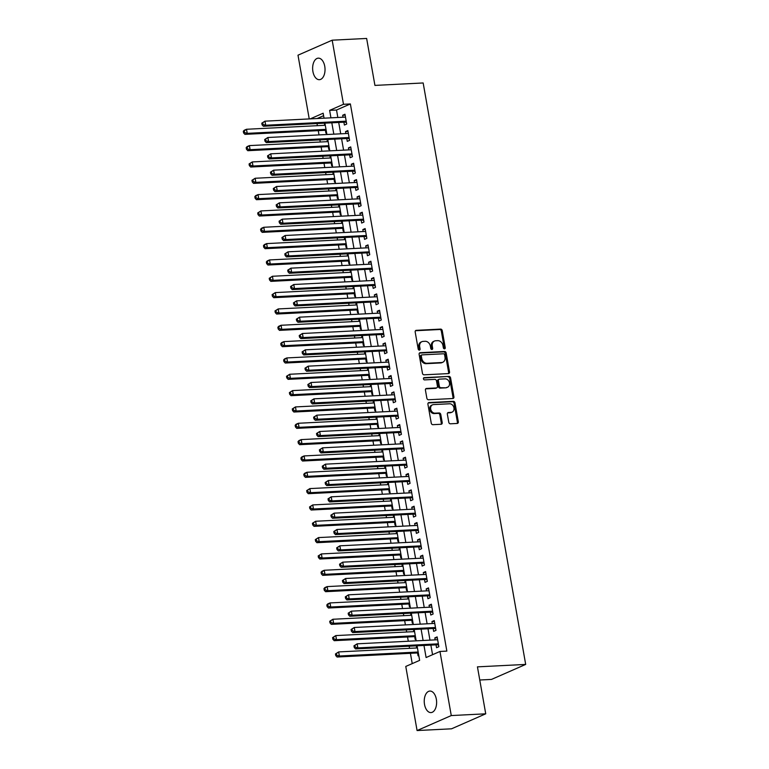 <?xml version="1.0" encoding="UTF-8"?>
<svg xmlns="http://www.w3.org/2000/svg" width="769" height="769" viewBox="0 0 769 769"><rect width="100%" height="100%" fill="white"/><g stroke="black" fill="none" stroke-linecap="round" stroke-linejoin="round"><path stroke-width="1.15" d="M444.501 348.847A1.153 0.923 66.3 0 0 445.251 347.675L442.242 330.641A1.653 1.327 66.3 0 0 440.608 329.103L416.25 330.334A1.653 1.327 66.3 0 0 415.183 332.006L418.192 349.039A1.153 0.923 66.3 0 0 420.085 348.943L419.691 346.742A5.287 4.239 66.3 0 1 421.902 341.676A5.287 4.239 66.3 0 1 423.113 341.388L425.151 341.292A5.287 4.239 66.3 0 1 430.38 346.204L430.765 348.405A1.153 0.923 66.3 0 0 432.668 348.309L432.274 346.108A5.287 4.239 66.3 0 1 434.485 341.042A5.287 4.239 66.3 0 1 435.696 340.754L437.734 340.657A5.287 4.239 66.3 0 1 442.963 345.569L443.348 347.771A1.153 0.923 66.3 0 0 444.501 348.847M444.222 348.809A1.153 0.923 66.3 0 0 444.319 348.078L441.319 331.045A1.653 1.327 66.3 0 0 439.685 329.507L415.471 330.737M419.067 350.087A1.153 0.923 66.3 0 0 419.153 349.347L418.769 347.146L419.691 346.742M431.649 349.453A1.153 0.923 66.3 0 0 431.736 348.713L431.351 346.511L432.274 346.108M424.517 704.414A10.776 6.181 87.1 0 1 429.89 691.062A10.776 6.181 87.1 0 1 436.34 699.232A10.776 6.181 87.1 0 1 430.976 712.584A10.776 6.181 87.1 0 1 424.517 704.414M312.916 71.517A10.776 6.181 87.1 0 1 318.289 58.156A10.776 6.181 87.1 0 1 324.749 66.326A10.776 6.181 87.1 0 1 319.375 79.688A10.776 6.181 87.1 0 1 312.916 71.517M448.779 422.268A1.653 1.327 66.3 0 0 450.413 423.796L457.247 423.45A1.653 1.327 66.3 0 0 458.314 421.777L454.979 402.86A1.653 1.327 66.3 0 0 453.345 401.331L428.987 402.562A1.653 1.327 66.3 0 0 427.92 404.234L431.255 423.152A1.653 1.327 66.3 0 0 432.889 424.68L441.146 424.267A1.653 1.327 66.3 0 0 442.213 422.594L440.781 414.501A1.653 1.327 66.3 0 0 439.147 412.963L435.062 413.174A4.422 3.537 66.3 0 1 430.832 409.694A4.422 3.537 66.3 0 1 432.524 404.83A4.422 3.537 66.3 0 1 433.543 404.59L449.577 403.783A4.422 3.537 66.3 0 1 453.806 407.262A4.422 3.537 66.3 0 1 452.105 412.126A4.422 3.537 66.3 0 1 451.086 412.357L448.414 412.492A1.653 1.327 66.3 0 0 447.347 414.164L448.779 422.268M309.234 118.926L297.997 55.185L332.179 40.19L366.64 38.45L374.926 85.407L423.161 82.965L525.688 664.426L477.443 666.858L485.729 713.815L451.268 715.564L417.077 730.55L405.772 666.444L419.634 660.369L417.067 645.806M332.179 40.19L343.483 104.296L329.622 110.38L330.939 117.83M423.979 645.46L426.103 657.533L439.964 651.458L446.856 651.103L350.376 103.95L343.483 104.296M439.964 651.458L451.268 715.564M448.452 373.59A1.653 1.327 66.3 0 0 449.519 371.917L446.183 353A1.653 1.327 66.3 0 0 444.549 351.471L420.201 352.702A1.653 1.327 66.3 0 0 419.124 354.374L422.46 373.292A1.653 1.327 66.3 0 0 424.094 374.82L448.452 373.59M450.586 377.935L453.921 396.852A1.653 1.327 66.3 0 1 452.845 398.525L428.496 399.755A1.653 1.327 66.3 0 1 426.862 398.217L425.43 390.123A1.653 1.327 66.3 0 1 426.497 388.451L436.379 387.951A1.653 1.327 66.3 0 0 437.446 386.278L436.504 380.915A1.653 1.327 66.3 0 0 434.87 379.377L424.584 379.896A1.153 0.923 66.3 0 1 424.19 377.646L448.942 376.397A1.653 1.327 66.3 0 1 450.586 377.935L449.654 378.338L452.989 397.256L453.921 396.852M416.692 647.979L416.346 646.008L417.096 645.97M417.567 652.948L418.067 655.803L418.778 655.496M413.809 631.647L413.462 629.676L414.222 629.638M414.683 636.617L415.193 639.472L415.894 639.164M410.934 615.315L410.588 613.345L411.338 613.306M411.809 620.285L412.309 623.14L413.02 622.832M408.051 598.984L407.705 597.013L408.454 596.975M408.925 603.953L409.435 606.808L410.137 606.501M405.167 582.642L404.821 580.672L405.58 580.633M406.051 587.622L406.551 590.477L407.262 590.169M402.293 566.311L401.947 564.34L402.696 564.302M403.167 571.28L403.667 574.145L404.379 573.837M399.409 549.979L399.063 548.009L399.822 547.97M400.284 554.949L400.793 557.813L401.495 557.496M396.535 533.648L396.179 531.677L396.939 531.639M397.41 538.617L397.909 541.472L398.621 541.165M393.651 517.316L393.305 515.345L394.055 515.307M394.526 522.286L395.035 525.14L395.737 524.833M390.767 500.984L390.421 499.014L391.181 498.975M391.652 505.954L392.152 508.809L392.863 508.501M387.893 484.653L387.547 482.682L388.297 482.644M388.768 489.622L389.268 492.477L389.979 492.17M385.009 468.311L384.663 466.341L385.423 466.302M385.884 473.291L386.394 476.146L387.095 475.838M382.135 451.98L381.78 450.009L382.539 449.971M383.01 456.949L383.51 459.814L384.221 459.506M379.252 435.648L378.906 433.678L379.655 433.639M380.126 440.618L380.636 443.482L381.337 443.165M376.368 419.316L376.022 417.346L376.781 417.307M377.252 424.286L377.752 427.151L378.463 426.833M373.494 402.985L373.148 401.014L373.897 400.976M374.368 407.954L374.868 410.809L375.58 410.502M370.61 386.653L370.264 384.683L371.023 384.644M371.485 391.623L371.994 394.478L372.696 394.17M367.736 370.322L367.38 368.351L368.14 368.313M368.611 375.291L369.11 378.146L369.822 377.839M364.852 353.98L364.506 352.01L365.256 351.971M365.727 358.96L366.236 361.815L366.938 361.507M361.968 337.649L361.622 335.678L362.382 335.64M362.853 342.618L363.353 345.483L364.064 345.175M359.094 321.317L358.748 319.346L359.498 319.308M359.969 326.287L360.469 329.151L361.18 328.834M356.21 304.985L355.864 303.015L356.624 302.976M357.085 309.955L357.595 312.82L358.296 312.502M353.336 288.654L352.981 286.683L353.74 286.645M354.211 293.623L354.711 296.478L355.422 296.171M350.453 272.322L350.106 270.352L350.856 270.313M351.327 277.292L351.837 280.147L352.538 279.839M347.569 255.99L347.223 254.02L347.982 253.981M348.453 260.96L348.953 263.815L349.655 263.507M344.695 239.649L344.349 237.679L345.098 237.65M345.569 244.629L346.069 247.483L346.781 247.176M341.811 223.318L341.465 221.347L342.215 221.309M342.686 228.287L343.195 231.152L343.897 230.844M338.937 206.986L338.581 205.015L339.34 204.977M339.811 211.956L340.311 214.82L341.023 214.503M336.053 190.654L335.707 188.684L336.457 188.645M336.928 195.624L337.437 198.489L338.139 198.171M333.169 174.323L332.823 172.352L333.583 172.314M334.054 179.292L334.553 182.147L335.255 181.84M330.295 157.991L329.949 156.02L330.699 155.982M331.17 162.961L331.67 165.816L332.381 165.508M327.411 141.659L327.065 139.689L327.815 139.65M328.286 146.629L328.796 149.484L329.497 149.176M343.887 122.194L344.397 125.049L346.704 124.04L344.973 114.235L342.666 115.254L343.012 117.224M346.771 138.526L347.271 141.381L349.587 140.371L347.857 130.567L345.541 131.586L345.896 133.556M349.645 154.857L350.155 157.712L352.462 156.703L350.731 146.908L348.424 147.917L348.77 149.888M352.529 171.189L353.029 174.054L355.345 173.035L353.615 163.239L351.308 164.249L351.654 166.219M355.413 187.521L355.912 190.385L358.219 189.366L356.499 179.571L354.182 180.58L354.528 182.551M358.287 203.852L358.796 206.717L361.103 205.698L359.373 195.903L357.066 196.912L357.412 198.883M361.17 220.194L361.67 223.048L363.987 222.039L362.257 212.234L359.94 213.244L360.296 215.214M364.045 236.525L364.554 239.38L366.861 238.371L365.131 228.566L362.824 229.585L363.17 231.556M366.928 252.857L367.428 255.712L369.745 254.702L368.015 244.898L365.708 245.917L366.054 247.887M369.812 269.188L370.312 272.043L372.619 271.034L370.898 261.239L368.582 262.248L368.928 264.219M372.686 285.52L373.196 288.385L375.503 287.366L373.772 277.571L371.465 278.58L371.812 280.55M375.57 301.852L376.07 304.716L378.386 303.697L376.656 293.902L374.349 294.912L374.695 296.882M378.444 318.183L378.954 321.048L381.261 320.029L379.53 310.234L377.223 311.243L377.569 313.214M381.328 334.525L381.828 337.38L384.144 336.37L382.414 326.565L380.107 327.575L380.453 329.545M384.212 350.856L384.711 353.711L387.018 352.702L385.298 342.897L382.981 343.916L383.327 345.887M387.086 367.188L387.595 370.043L389.902 369.033L388.172 359.229L385.865 360.248L386.211 362.218M389.97 383.52L390.469 386.374L392.786 385.365L391.056 375.57L388.749 376.579L389.095 378.55M392.844 399.851L393.353 402.716L395.66 401.697L393.93 391.902L391.623 392.911L391.969 394.882M395.727 416.183L396.237 419.047L398.544 418.028L396.814 408.233L394.507 409.243L394.853 411.213M398.611 432.514L399.111 435.379L401.418 434.36L399.697 424.565L397.381 425.574L397.727 427.545M401.485 448.856L401.995 451.711L404.302 450.701L402.572 440.897L400.264 441.906L400.611 443.876M404.369 465.187L404.869 468.042L407.186 467.033L405.455 457.228L403.148 458.247L403.494 460.218M407.243 481.519L407.753 484.374L410.06 483.365L408.329 473.56L406.022 474.579L406.368 476.549M410.127 497.851L410.636 500.706L412.943 499.696L411.213 489.901L408.906 490.91L409.252 492.881M413.011 514.182L413.511 517.047L415.818 516.028L414.097 506.233L411.78 507.242L412.136 509.213M415.885 530.514L416.394 533.378L418.701 532.359L416.971 522.564L414.664 523.574L415.01 525.544M418.769 546.846L419.268 549.71L421.585 548.691L419.855 538.896L417.548 539.905L417.894 541.876M421.652 563.187L422.152 566.042L424.459 565.032L422.729 555.228L420.422 556.237L420.768 558.207M424.526 579.518L425.036 582.373L427.343 581.364L425.613 571.559L423.306 572.578L423.652 574.549M427.41 595.85L427.91 598.705L430.217 597.696L428.496 587.891L426.18 588.91L426.535 590.88M430.284 612.182L430.794 615.037L433.101 614.027L431.371 604.232L429.064 605.241L429.41 607.212M433.168 628.513L433.668 631.368L435.985 630.359L434.254 620.564L431.947 621.573L432.293 623.544M350.376 103.95L336.514 110.025L337.831 117.484M338.706 122.454L340.715 133.816M341.59 138.785L343.589 150.147M344.474 155.117L346.473 166.479M347.348 171.449L349.357 182.811M350.231 187.79L352.231 199.152M353.106 204.121L355.115 215.483M355.989 220.453L357.989 231.815M358.873 236.785L360.872 248.147M361.747 253.116L363.756 264.478M364.631 269.448L366.63 280.81M367.505 285.78L369.514 297.142M370.389 302.121L372.388 313.483M373.273 318.453L375.272 329.814M376.147 334.784L378.156 346.146M379.03 351.116L381.03 362.478M381.905 367.447L383.914 378.809M384.788 383.779L386.788 395.141M387.672 400.111L389.672 411.473M390.546 416.452L392.555 427.814M393.43 432.784L395.429 444.146M396.304 449.115L398.313 460.477M399.188 465.447L401.187 476.809M402.072 481.779L404.071 493.14M404.946 498.11L406.955 509.472M407.83 514.442L409.829 525.804M410.704 530.783L412.713 542.145M413.587 547.115L415.587 558.477M416.471 563.446L418.471 574.808M419.345 579.778L421.354 591.14M422.229 596.11L424.228 607.472M425.103 612.441L427.112 623.803M427.987 628.773L429.986 640.135M430.871 645.114L432.562 654.698M436.052 644.845L436.552 647.709L438.859 646.691L437.138 636.895L434.821 637.905L435.167 639.875M317.001 123.549L317.376 125.683M318.26 130.653L319.01 134.911M319.885 139.881L320.26 142.015M321.134 146.985L321.884 151.243M322.759 156.222L323.143 158.347M324.018 163.326L324.768 167.575M325.643 172.554L326.018 174.688M326.892 179.658L327.642 183.916M328.526 188.886L328.901 191.02M329.776 195.989L330.526 200.248M331.401 205.217L331.775 207.351M332.66 212.321L333.41 216.579M334.284 221.549L334.659 223.683M335.534 228.653L336.284 232.911M337.158 237.881L337.543 240.015M338.418 244.984L339.167 249.243M340.042 254.212L340.417 256.346M341.292 261.316L342.051 265.574M342.926 270.544L343.301 272.678M344.176 277.657L344.925 281.906M345.8 286.885L346.175 289.019M347.059 293.989L347.809 298.247M348.684 303.217L349.059 305.351M349.933 310.32L350.683 314.579M351.568 319.548L351.942 321.682M352.817 326.652L353.567 330.91M354.442 335.88L354.817 338.014M355.691 342.984L356.451 347.242M357.325 352.212L357.7 354.346M358.575 359.315L359.325 363.574M360.2 368.543L360.574 370.677M361.459 375.647L362.209 379.905M363.083 384.875L363.458 387.009M364.333 391.988L365.083 396.237M365.967 401.216L366.342 403.341M367.217 408.32L367.967 412.578M368.841 417.548L369.216 419.682M370.091 424.651L370.85 428.91M371.725 433.879L372.1 436.013M372.975 440.983L373.724 445.241M374.599 450.211L374.974 452.345M375.858 457.315L376.608 461.573M377.483 466.543L377.858 468.677M378.733 473.646L379.482 477.905M380.367 482.874L380.742 485.008M381.616 489.978L382.366 494.236M383.241 499.206L383.616 501.34M384.49 506.31L385.25 510.568M386.125 515.547L386.499 517.672M387.374 522.651L388.124 526.909M388.999 531.879L389.374 534.013M390.258 538.982L391.008 543.241M391.882 548.21L392.257 550.344M393.132 555.314L393.882 559.572M394.766 564.542L395.141 566.676M396.016 571.646L396.766 575.904M397.64 580.874L398.015 583.008M398.89 587.977L399.649 592.236M400.524 597.205L400.899 599.339M401.774 604.309L402.523 608.567M403.398 613.537L403.783 615.671M404.657 620.641L405.407 624.899M406.282 629.878L406.657 632.003M407.532 636.982L408.281 641.24M409.166 646.21L409.541 648.344M410.415 653.314L412.232 663.609M323.595 115.696L317.126 118.532M324.605 123.165L324.537 125.318M325.412 130.297L325.912 133.152L326.623 132.845M479.769 680.007L491.506 679.412L525.688 664.426M485.729 713.815L451.538 728.81L417.077 730.55M324.037 118.176L323.163 113.216L310.234 118.878M416.192 640.837L414.193 629.475M413.309 624.505L411.309 613.143M410.435 608.173L408.426 596.811M407.551 591.842L405.551 580.48M404.677 575.5L402.668 564.138M401.793 559.169L399.793 547.807M398.909 542.837L396.91 531.475M396.035 526.505L394.026 515.143M393.151 510.174L391.152 498.812M390.277 493.842L388.268 482.48M387.393 477.511L385.394 466.149M384.51 461.169L382.51 449.807M381.635 444.838L379.626 433.476M378.752 428.506L376.752 417.144M375.878 412.174L373.869 400.812M372.994 395.843L370.994 384.481M370.11 379.511L368.111 368.149M367.236 363.179L365.227 351.817M364.352 346.838L362.353 335.476M361.478 330.507L359.469 319.145M358.594 314.175L356.595 302.813M355.711 297.843L353.711 286.481M352.836 281.512L350.827 270.15M349.953 265.18L347.953 253.818M347.079 248.848L345.07 237.486M344.195 232.507L342.195 221.145M341.311 216.176L339.312 204.814M338.437 199.844L336.428 188.482M335.553 183.512L333.554 172.15M332.679 167.181L330.67 155.819M329.795 150.849L327.786 139.487M326.912 134.517L324.912 123.155M331.814 122.8L333.823 134.162M334.698 139.131L336.697 150.493M337.581 155.473L339.581 166.835M340.456 171.804L342.465 183.166M343.339 188.136L345.339 199.498M346.213 204.467L348.222 215.829M349.097 220.799L351.097 232.161M351.981 237.131L353.98 248.493M354.855 253.462L356.864 264.824M357.739 269.804L359.738 281.166M360.613 286.135L362.622 297.497M363.497 302.467L365.496 313.829M366.38 318.799L368.38 330.161M369.255 335.13L371.264 346.492M372.138 351.462L374.138 362.824M375.012 367.793L377.021 379.155M377.896 384.135L379.896 395.497M380.78 400.466L382.779 411.828M383.654 416.798L385.663 428.16M386.538 433.13L388.537 444.492M389.412 449.461L391.421 460.823M392.296 465.793L394.295 477.155M395.179 482.125L397.179 493.487M398.054 498.466L400.063 509.818M400.937 514.797L402.937 526.159M403.812 531.129L405.821 542.491M406.695 547.461L408.695 558.823M409.579 563.792L411.578 575.154M412.453 580.124L414.462 591.486M415.337 596.456L417.336 607.818M418.211 612.797L420.22 624.149M421.095 629.129L423.104 640.49M336.514 110.025L329.622 110.38M324.182 123.348L324.941 123.319M342.666 115.254L345.127 115.129M345.541 131.586L348.011 131.461M348.424 147.917L350.895 147.792M351.308 164.249L353.769 164.124M354.182 180.58L356.653 180.455M357.066 196.912L359.527 196.787M359.94 213.244L362.41 213.128M362.824 229.585L365.294 229.46M365.708 245.917L368.168 245.792M368.582 262.248L371.052 262.123M371.465 278.58L373.936 278.455M374.349 294.912L376.81 294.787M377.223 311.243L379.694 311.118M380.107 327.575L382.568 327.459M382.981 343.916L385.452 343.791M385.865 360.248L388.335 360.123M388.749 376.579L391.21 376.454M391.623 392.911L394.093 392.786M394.507 409.243L396.967 409.118M397.381 425.574L399.851 425.449M400.264 441.906L402.735 441.781M403.148 458.247L405.609 458.122M406.022 474.579L408.493 474.454M408.906 490.91L411.367 490.785M411.78 507.242L414.251 507.117M414.664 523.574L417.134 523.449M417.548 539.905L420.009 539.78M420.422 556.237L422.892 556.112M423.306 572.578L425.766 572.453M426.18 588.91L428.65 588.785M429.064 605.241L431.534 605.116M431.947 621.573L434.408 621.448M434.821 637.905L437.292 637.78M434.485 341.042L433.553 341.446A5.287 4.239 66.3 0 0 431.351 346.511M421.902 341.676L420.97 342.08A5.287 4.239 66.3 0 0 418.769 347.146M448.317 373.599A1.653 1.327 66.3 0 0 448.596 372.331L445.261 353.413A1.653 1.327 66.3 0 0 443.626 351.875L419.413 353.096M444.607 354.865A1.153 0.923 66.3 0 0 443.453 353.788L422.085 354.874A1.153 0.923 66.3 0 0 421.335 356.037L421.739 358.364A5.287 4.239 66.3 0 0 426.978 363.276L441.589 362.535A5.287 4.239 66.3 0 0 442.809 362.247A5.287 4.239 66.3 0 0 445.011 357.191L444.607 354.865M421.162 355.278A1.153 0.923 66.3 0 0 420.412 356.441L421.335 356.037M442.809 362.247L441.887 362.66A5.287 4.239 66.3 0 1 440.666 362.939L426.055 363.679A5.287 4.239 66.3 0 1 420.816 358.767L420.412 356.441M452.71 398.534A1.653 1.327 66.3 0 0 452.989 397.256M425.718 388.854L435.456 388.355A1.653 1.327 66.3 0 0 435.831 388.268L436.763 387.864M423.556 378.04L448.942 376.397M446.626 387.432A4.422 3.537 66.3 0 0 447.645 387.192A4.422 3.537 66.3 0 0 449.336 382.337A4.422 3.537 66.3 0 0 445.116 378.857L439.464 379.146A1.653 1.327 66.3 0 0 438.397 380.818L439.339 386.182A1.653 1.327 66.3 0 0 440.973 387.72L445.703 387.836A4.422 3.537 66.3 0 0 446.722 387.605L447.645 387.192M438.541 379.55A1.653 1.327 66.3 0 0 437.474 381.222L438.397 380.818M445.703 387.836L440.051 388.124A1.653 1.327 66.3 0 1 438.417 386.586L437.474 381.222M449.654 378.338A1.653 1.327 66.3 0 0 448.019 376.8M452.105 412.126L451.182 412.53A4.422 3.537 66.3 0 1 450.163 412.761L447.635 412.895M432.524 404.83L431.601 405.234A4.422 3.537 66.3 0 0 429.909 410.098A4.422 3.537 66.3 0 0 434.129 413.578L435.062 413.174M441.002 424.277A1.653 1.327 66.3 0 0 441.291 422.998L439.858 414.904A1.653 1.327 66.3 0 0 438.224 413.366L434.129 413.578M457.103 423.459A1.653 1.327 66.3 0 0 457.392 422.191L454.056 403.264A1.653 1.327 66.3 0 0 452.422 401.735L428.198 402.956M325.287 125.28L246.503 129.269L247.224 133.354L244.907 134.364L326.162 130.259M244.523 132.518L244.234 130.884L243.312 131.297L243.6 132.931L244.523 132.518L247.224 133.354L326.008 129.365M243.312 131.297L244.196 130.278L246.503 129.269L244.234 130.884M244.907 134.364L243.6 132.931M261.787 123.194L262.075 124.828L262.998 124.424L262.71 122.79L261.787 123.194L264.978 121.166L345.483 117.099M262.71 122.79L264.978 121.166L265.699 125.251L263.392 126.26L344.993 122.136A1.682 1.346 66.3 0 1 345.531 122.233L346.444 122.588M346.204 121.175L265.699 125.251L262.998 124.424M262.075 124.828L263.392 126.26M328.171 141.621L249.387 145.601L250.098 149.686L247.791 150.695L329.045 146.591M247.397 148.85L247.109 147.225L246.186 147.629L246.474 149.263L247.397 148.85L250.098 149.686L328.892 145.697M246.186 147.629L247.07 146.61L249.387 145.601L247.109 147.225M247.791 150.695L246.474 149.263M331.045 157.953L252.261 161.932L252.982 166.017L250.675 167.027L331.92 162.922M250.281 165.191L249.992 163.557L249.069 163.96L249.358 165.595L250.281 165.191L252.982 166.017L331.766 162.038M249.069 163.96L252.261 161.932L249.992 163.557M250.675 167.027L249.358 165.595M333.929 174.284L255.145 178.264L255.866 182.349L253.549 183.368L334.803 179.254M253.164 181.522L252.876 179.888L251.953 180.292L252.242 181.926L253.164 181.522L255.866 182.349L334.65 178.37M251.953 180.292L255.145 178.264L252.876 179.888M253.549 183.368L252.242 181.926M336.803 190.616L258.019 194.605L258.74 198.681L256.433 199.7L337.687 195.586M256.039 197.854L255.75 196.22L254.827 196.624L255.116 198.258L256.039 197.854L258.74 198.681L337.524 194.701M254.827 196.624L255.712 195.614L258.019 194.605L255.75 196.22M256.433 199.7L255.116 198.258M264.671 139.525L264.959 141.16L265.882 140.756L265.593 139.122L264.671 139.525L267.862 137.497L348.357 133.431M265.593 139.122L267.862 137.497L268.583 141.583L266.276 142.592L347.876 138.468A1.682 1.346 66.3 0 1 348.405 138.564L349.328 138.92M349.078 137.516L268.583 141.583L265.882 140.756M264.959 141.16L266.276 142.592M267.545 155.857L267.833 157.491L268.766 157.087L268.477 155.453L267.545 155.857L270.746 153.829L351.241 149.763M268.477 155.453L270.746 153.829L271.467 157.914L269.15 158.933L350.751 154.8A1.682 1.346 66.3 0 1 351.289 154.896L352.212 155.261M351.962 153.848L271.467 157.914L268.766 157.087M267.833 157.491L269.15 158.933M270.428 172.189L270.717 173.823L271.64 173.419L271.351 171.785L270.428 172.189L273.62 170.17L354.115 166.094M271.351 171.785L273.62 170.17L274.341 174.246L272.034 175.265L353.634 171.131A1.682 1.346 66.3 0 1 354.163 171.227L355.086 171.593M354.836 170.18L274.341 174.246L271.64 173.419M270.717 173.823L272.034 175.265M273.312 188.52L273.601 190.154L274.523 189.751L274.235 188.117L273.312 188.52L276.504 186.502L356.999 182.426M274.235 188.117L276.504 186.502L277.224 190.577L274.908 191.596L356.508 187.473A1.682 1.346 66.3 0 1 357.047 187.559L357.969 187.924M357.72 186.511L277.224 190.577L274.523 189.751M273.601 190.154L274.908 191.596M339.687 206.948L260.902 210.937L261.623 215.012L259.316 216.031L340.561 211.917M258.922 214.186L258.634 212.552L257.711 212.955L258 214.589L258.922 214.186L261.623 215.012L340.407 211.033M257.711 212.955L260.902 210.937L258.634 212.552M259.316 216.031L258 214.589M276.186 204.852L276.475 206.486L277.398 206.082L277.109 204.448L276.186 204.852L279.378 202.833L359.882 198.758M277.109 204.448L279.378 202.833L280.099 206.919L277.792 207.928L359.392 203.804A1.682 1.346 66.3 0 1 359.93 203.891L360.844 204.256M360.603 202.843L280.099 206.919L277.398 206.082M276.475 206.486L277.792 207.928M342.57 223.279L263.786 227.268L264.498 231.354L262.191 232.363L343.445 228.258M261.796 230.517L261.508 228.883L260.585 229.287L260.874 230.921L261.796 230.517L264.498 231.354L343.291 227.364M260.585 229.287L261.47 228.278L263.786 227.268L261.508 228.883M262.191 232.363L260.874 230.921M279.07 221.193L279.358 222.818L280.281 222.414L279.993 220.78L279.07 221.193L282.261 219.165L362.757 215.089M279.993 220.78L282.261 219.165L282.982 223.25L280.675 224.26L362.276 220.136A1.682 1.346 66.3 0 1 362.805 220.222L363.727 220.588M363.477 219.175L282.982 223.25L280.281 222.414M279.358 222.818L280.675 224.26M345.444 239.611L266.66 243.6L267.381 247.685L265.074 248.695L346.319 244.59M264.68 246.849L264.392 245.215L263.469 245.628L263.757 247.253L264.68 246.849L267.381 247.685L346.165 243.696M263.469 245.628L264.353 244.609L266.66 243.6L264.392 245.215M265.074 248.695L263.757 247.253M281.944 237.525L282.233 239.159L283.165 238.746L282.877 237.121L281.944 237.525L285.145 235.497L365.64 231.431M282.877 237.121L285.145 235.497L285.866 239.582L283.55 240.591L365.15 236.468A1.682 1.346 66.3 0 1 365.688 236.564L366.611 236.919M366.361 235.506L285.866 239.582L283.165 238.746M282.233 239.159L283.55 240.591M348.328 255.952L269.544 259.932L270.265 264.017L267.948 265.026L349.203 260.922M267.564 263.181L267.276 261.556L266.353 261.96L266.641 263.594L267.564 263.181L270.265 264.017L349.049 260.028M266.353 261.96L267.228 260.941L269.544 259.932L267.276 261.556M267.948 265.026L266.641 263.594M284.828 253.857L285.116 255.491L286.039 255.087L285.751 253.453L284.828 253.857L288.019 251.828L368.514 247.762M285.751 253.453L288.019 251.828L288.74 255.914L286.433 256.923L368.034 252.799A1.682 1.346 66.3 0 1 368.562 252.895L369.485 253.251M369.235 251.848L288.74 255.914L286.039 255.087M285.116 255.491L286.433 256.923M351.202 272.284L272.418 276.263L273.139 280.349L270.832 281.358L352.087 277.253M270.438 279.522L270.15 277.888L269.227 278.291L269.515 279.926L270.438 279.522L273.139 280.349L351.923 276.369M269.227 278.291L272.418 276.263L270.15 277.888M270.832 281.358L269.515 279.926M287.712 270.188L288 271.822L288.923 271.419L288.635 269.784L287.712 270.188L290.903 268.16L371.398 264.094M288.635 269.784L290.903 268.16L291.624 272.245L289.307 273.264L370.908 269.131A1.682 1.346 66.3 0 1 371.446 269.227L372.369 269.583M372.119 268.179L291.624 272.245L288.923 271.419M288 271.822L289.307 273.264M354.086 288.615L275.302 292.595L276.023 296.68L273.716 297.699L354.961 293.585M273.322 295.854L273.033 294.219L272.111 294.623L272.399 296.257L273.322 295.854L276.023 296.68L354.807 292.701M272.111 294.623L275.302 292.595L273.033 294.219M273.716 297.699L272.399 296.257M290.586 286.52L290.874 288.154L291.797 287.75L291.509 286.116L290.586 286.52L293.777 284.501L374.282 280.425M291.509 286.116L293.777 284.501L294.498 288.577L292.191 289.596L373.792 285.462A1.682 1.346 66.3 0 1 374.33 285.559L375.243 285.924M375.003 284.511L294.498 288.577L291.797 287.75M290.874 288.154L292.191 289.596M356.97 304.947L278.186 308.936L278.897 313.012L276.59 314.031L357.845 309.917M276.196 312.185L275.917 310.551L274.985 310.955L275.273 312.589L276.196 312.185L278.897 313.012L357.691 309.032M274.985 310.955L278.186 308.936L275.917 310.551M276.59 314.031L275.273 312.589M293.47 302.851L293.758 304.486L294.681 304.082L294.392 302.448L293.47 302.851L296.661 300.833L377.156 296.757M294.392 302.448L296.661 300.833L297.382 304.909L295.075 305.927L376.675 301.804A1.682 1.346 66.3 0 1 377.204 301.89L378.127 302.255M377.877 300.842L297.382 304.909L294.681 304.082M293.758 304.486L295.075 305.927M359.844 321.279L281.06 325.268L281.781 329.343L279.474 330.362L360.719 326.248M279.08 328.517L278.791 326.883L277.869 327.286L278.157 328.921L279.08 328.517L281.781 329.343L360.565 325.364M277.869 327.286L278.753 326.277L281.06 325.268L278.791 326.883M279.474 330.362L278.157 328.921M296.344 319.183L296.632 320.817L297.565 320.413L297.276 318.779L296.344 319.183L299.545 317.164L380.04 313.089M297.276 318.779L299.545 317.164L300.266 321.25L297.949 322.259L379.55 318.135A1.682 1.346 66.3 0 1 380.088 318.222L381.011 318.587M380.761 317.174L300.266 321.25L297.565 320.413M296.632 320.817L297.949 322.259M362.728 337.61L283.944 341.599L284.665 345.685L282.348 346.694L363.602 342.58M281.963 344.848L281.675 343.214L280.752 343.618L281.041 345.252L281.963 344.848L284.665 345.685L363.449 341.696M280.752 343.618L281.627 342.609L283.944 341.599L281.675 343.214M282.348 346.694L281.041 345.252M299.228 335.524L299.516 337.149L300.439 336.745L300.15 335.111L299.228 335.524L302.419 333.496L382.914 329.42M300.15 335.111L302.419 333.496L303.14 337.581L300.833 338.591L382.433 334.467A1.682 1.346 66.3 0 1 382.962 334.553L383.885 334.919M383.635 333.506L303.14 337.581L300.439 336.745M299.516 337.149L300.833 338.591M365.602 353.942L286.818 357.931L287.539 362.016L285.232 363.026L366.486 358.921M284.838 361.18L284.549 359.546L283.626 359.959L283.915 361.584L284.838 361.18L287.539 362.016L366.323 358.027M283.626 359.959L284.511 358.94L286.818 357.931L284.549 359.546M285.232 363.026L283.915 361.584M302.111 351.856L302.4 353.49L303.322 353.077L303.034 351.452L302.111 351.856L305.303 349.828L385.798 345.762M303.034 351.452L305.303 349.828L306.024 353.913L303.707 354.922L385.307 350.799A1.682 1.346 66.3 0 1 385.846 350.895L386.769 351.25M386.519 349.837L306.024 353.913L303.322 353.077M302.4 353.49L303.707 354.922M368.486 370.283L289.702 374.263L290.422 378.348L288.115 379.357L369.36 375.253M287.721 377.512L287.433 375.887L286.51 376.291L286.799 377.925L287.721 377.512L290.422 378.348L369.207 374.359M286.51 376.291L289.702 374.263L287.433 375.887M288.115 379.357L286.799 377.925M304.985 368.188L305.274 369.822L306.197 369.418L305.908 367.784L304.985 368.188L308.177 366.159L388.681 362.093M305.908 367.784L308.177 366.159L308.898 370.245L306.591 371.254L388.191 367.13A1.682 1.346 66.3 0 1 388.729 367.226L389.643 367.582M389.402 366.179L308.898 370.245L306.197 369.418M305.274 369.822L306.591 371.254M371.369 386.615L292.585 390.594L293.297 394.68L290.99 395.689L372.244 391.584M290.605 393.853L290.317 392.219L289.384 392.623L289.673 394.257L290.605 393.853L293.297 394.68L372.09 390.7M289.384 392.623L292.585 390.594L290.317 392.219M290.99 395.689L289.673 394.257M307.869 384.519L308.158 386.153L309.08 385.75L308.792 384.116L307.869 384.519L311.061 382.491L391.556 378.425M308.792 384.116L311.061 382.491L311.781 386.576L309.474 387.595L391.075 383.462A1.682 1.346 66.3 0 1 391.604 383.558L392.526 383.914M392.277 382.51L311.781 386.576L309.08 385.75M308.158 386.153L309.474 387.595M374.243 402.946L295.459 406.926L296.18 411.011L293.873 412.03L375.118 407.916M293.479 410.185L293.191 408.55L292.268 408.954L292.556 410.588L293.479 410.185L296.18 411.011L374.964 407.032M292.268 408.954L295.459 406.926L293.191 408.55M293.873 412.03L292.556 410.588M310.753 400.851L311.032 402.485L311.964 402.081L311.676 400.447L310.753 400.851L313.944 398.832L394.439 394.757M311.676 400.447L313.944 398.832L314.665 402.908L312.349 403.927L393.949 399.793A1.682 1.346 66.3 0 1 394.487 399.89L395.41 400.255M395.16 398.842L314.665 402.908L311.964 402.081M311.032 402.485L312.349 403.927M377.127 419.278L298.343 423.267L299.064 427.343L296.747 428.362L378.002 424.248M296.363 426.516L296.075 424.882L295.152 425.286L295.44 426.92L296.363 426.516L299.064 427.343L377.848 423.363M295.152 425.286L296.027 424.277L298.343 423.267L296.075 424.882M296.747 428.362L295.44 426.92M313.627 417.183L313.915 418.817L314.838 418.413L314.55 416.779L313.627 417.183L316.818 415.164L397.313 411.088M314.55 416.779L316.818 415.164L317.539 419.24L315.232 420.259L396.833 416.135A1.682 1.346 66.3 0 1 397.362 416.221L398.284 416.587M398.034 415.173L317.539 419.24L314.838 418.413M313.915 418.817L315.232 420.259M380.001 435.61L301.217 439.599L301.938 443.675L299.631 444.693L380.886 440.579M299.237 442.848L298.949 441.214L298.026 441.617L298.314 443.252L299.237 442.848L301.938 443.675L380.722 439.695M298.026 441.617L298.91 440.608L301.217 439.599L298.949 441.214M299.631 444.693L298.314 443.252M316.511 433.514L316.799 435.148L317.722 434.745L317.434 433.11L316.511 433.514L319.702 431.496L400.197 427.42M317.434 433.11L319.702 431.496L320.423 435.581L318.106 436.59L399.707 432.466A1.682 1.346 66.3 0 1 400.245 432.553L401.168 432.918M400.918 431.505L320.423 435.581L317.722 434.745M316.799 435.148L318.106 436.59M382.885 451.941L304.101 455.93L304.822 460.016L302.515 461.025L383.76 456.911M302.121 459.18L301.833 457.545L300.91 457.949L301.198 459.583L302.121 459.18L304.822 460.016L383.606 456.027M300.91 457.949L301.794 456.94L304.101 455.93L301.833 457.545M302.515 461.025L301.198 459.583M319.385 449.855L319.673 451.48L320.596 451.076L320.308 449.442L319.385 449.855L322.576 447.827L403.081 443.751M320.308 449.442L322.576 447.827L323.297 451.912L320.99 452.922L402.591 448.798A1.682 1.346 66.3 0 1 403.129 448.885L404.042 449.25M403.802 447.837L323.297 451.912L320.596 451.076M319.673 451.48L320.99 452.922M385.769 468.273L306.985 472.262L307.696 476.347L305.389 477.357L386.644 473.252M305.005 475.511L304.716 473.877L303.784 474.29L304.072 475.915L305.005 475.511L307.696 476.347L386.49 472.358M303.784 474.29L304.668 473.271L306.985 472.262L304.716 473.877M305.389 477.357L304.072 475.915M322.269 466.187L322.557 467.821L323.48 467.408L323.191 465.783L322.269 466.187L325.46 464.159L405.955 460.093M323.191 465.783L325.46 464.159L326.181 468.244L323.874 469.253L405.474 465.13A1.682 1.346 66.3 0 1 406.003 465.226L406.926 465.581M406.676 464.168L326.181 468.244L323.48 467.408M322.557 467.821L323.874 469.253M388.643 484.614L309.859 488.594L310.58 492.679L308.273 493.688L389.518 489.584M307.879 491.843L307.59 490.218L306.668 490.622L306.956 492.256L307.879 491.843L310.58 492.679L389.364 488.69M306.668 490.622L309.859 488.594L307.59 490.218M308.273 493.688L306.956 492.256M325.152 482.519L325.431 484.153L326.364 483.749L326.075 482.115L325.152 482.519L328.344 480.49L408.839 476.424M326.075 482.115L328.344 480.49L329.065 484.576L326.748 485.585L408.349 481.461A1.682 1.346 66.3 0 1 408.887 481.557L409.81 481.913M409.56 480.51L329.065 484.576L326.364 483.749M325.431 484.153L326.748 485.585M391.527 500.946L312.743 504.925L313.464 509.011L311.147 510.02L392.401 505.915M310.763 508.184L310.474 506.55L309.551 506.954L309.84 508.588L310.763 508.184L313.464 509.011L392.248 505.031M309.551 506.954L312.743 504.925L310.474 506.55M311.147 510.02L309.84 508.588M328.027 498.85L328.315 500.484L329.238 500.081L328.949 498.447L328.027 498.85L331.218 496.822L411.723 492.756M328.949 498.447L331.218 496.822L331.939 500.907L329.632 501.926L411.232 497.793A1.682 1.346 66.3 0 1 411.771 497.889L412.684 498.245M412.434 496.841L331.939 500.907L329.238 500.081M328.315 500.484L329.632 501.926M394.41 517.277L315.617 521.257L316.338 525.342L314.031 526.352L395.285 522.247M313.637 524.516L313.348 522.882L312.425 523.285L312.714 524.919L313.637 524.516L316.338 525.342L395.122 521.363M312.425 523.285L315.617 521.257L313.348 522.882M314.031 526.352L312.714 524.919M330.91 515.182L331.199 516.816L332.121 516.412L331.833 514.778L330.91 515.182L334.102 513.154L414.597 509.088M331.833 514.778L334.102 513.154L334.823 517.239L332.506 518.258L414.107 514.125A1.682 1.346 66.3 0 1 414.645 514.221L415.568 514.586M415.318 513.173L334.823 517.239L332.121 516.412M331.199 516.816L332.506 518.258M397.285 533.609L318.501 537.589L319.222 541.674L316.915 542.693L398.159 538.579M316.52 540.847L316.232 539.213L315.309 539.617L315.598 541.251L316.52 540.847L319.222 541.674L398.006 537.694M315.309 539.617L318.501 537.589L316.232 539.213M316.915 542.693L315.598 541.251M400.168 549.941L321.384 553.93L322.105 558.006L319.789 559.025L401.043 554.91M319.404 557.179L319.116 555.545L318.183 555.949L318.472 557.583L319.404 557.179L322.105 558.006L400.889 554.026M318.183 555.949L321.384 553.93L319.116 555.545M319.789 559.025L318.472 557.583M403.043 566.272L324.258 570.262L324.979 574.347L322.672 575.356L403.927 571.242M322.278 573.511L321.99 571.876L321.067 572.28L321.355 573.914L322.278 573.511L324.979 574.347L403.763 570.358M321.067 572.28L321.951 571.271L324.258 570.262L321.99 571.876M322.672 575.356L321.355 573.914M333.784 531.514L334.073 533.148L334.996 532.744L334.707 531.11L333.784 531.514L336.976 529.495L417.48 525.419M334.707 531.11L336.976 529.495L337.697 533.571L335.39 534.59L416.99 530.456A1.682 1.346 66.3 0 1 417.529 530.552L418.442 530.918M418.201 529.505L337.697 533.571L334.996 532.744M334.073 533.148L335.39 534.59M336.668 547.845L336.957 549.479L337.879 549.076L337.591 547.441L336.668 547.845L339.86 545.827L420.355 541.751M337.591 547.441L339.86 545.827L340.58 549.912L338.273 550.921L419.874 546.797A1.682 1.346 66.3 0 1 420.403 546.884L421.325 547.249M421.076 545.836L340.58 549.912L337.879 549.076M336.957 549.479L338.273 550.921M339.552 564.186L339.84 565.811L340.763 565.407L340.475 563.773L339.552 564.186L342.743 562.158L423.238 558.083M340.475 563.773L342.743 562.158L343.464 566.244L341.148 567.253L422.748 563.129A1.682 1.346 66.3 0 1 423.286 563.216L424.209 563.581M423.959 562.168L343.464 566.244L340.763 565.407M339.84 565.811L341.148 567.253M405.926 582.604L327.142 586.593L327.863 590.679L325.547 591.688L406.801 587.583M325.162 589.842L324.874 588.208L323.951 588.621L324.239 590.246L325.162 589.842L327.863 590.679L406.647 586.689M323.951 588.621L324.835 587.603L327.142 586.593L324.874 588.208M325.547 591.688L324.239 590.246M342.426 580.518L342.714 582.152L343.637 581.739L343.349 580.114L342.426 580.518L345.617 578.49L426.122 574.424M343.349 580.114L345.617 578.49L346.338 582.575L344.031 583.584L425.632 579.461A1.682 1.346 66.3 0 1 426.17 579.547L427.083 579.913M426.833 578.499L346.338 582.575L343.637 581.739M342.714 582.152L344.031 583.584M408.81 598.945L330.016 602.925L330.737 607.01L328.43 608.019L409.685 603.915M328.036 606.174L327.748 604.549L326.825 604.953L327.113 606.587L328.036 606.174L330.737 607.01L409.521 603.021M326.825 604.953L327.709 603.934L330.016 602.925L327.748 604.549M328.43 608.019L327.113 606.587M345.31 596.85L345.598 598.484L346.521 598.08L346.233 596.446L345.31 596.85L348.501 594.822L428.996 590.755M346.233 596.446L348.501 594.822L349.222 598.907L346.915 599.916L428.506 595.792A1.682 1.346 66.3 0 1 429.044 595.888L429.967 596.244M429.717 594.841L349.222 598.907L346.521 598.08M345.598 598.484L346.915 599.916M411.684 615.277L332.9 619.256L333.621 623.342L331.314 624.351L412.559 620.247M330.92 622.515L330.632 620.881L329.709 621.285L329.997 622.919L330.92 622.515L333.621 623.342L412.405 619.353M329.709 621.285L332.9 619.256L330.632 620.881M331.314 624.351L329.997 622.919M348.184 613.181L348.472 614.816L349.395 614.412L349.107 612.778L348.184 613.181L351.385 611.153L431.88 607.087M349.107 612.778L351.385 611.153L352.096 615.238L349.789 616.248L431.39 612.124A1.682 1.346 66.3 0 1 431.928 612.22L432.851 612.576M432.601 611.172L352.096 615.238L349.395 614.412M348.472 614.816L349.789 616.248M414.568 631.609L335.784 635.588L336.505 639.673L334.188 640.683L415.443 636.578M333.804 638.847L333.515 637.213L332.583 637.616L332.871 639.25L333.804 638.847L336.505 639.673L415.289 635.694M332.583 637.616L335.784 635.588L333.515 637.213M334.188 640.683L332.871 639.25M351.068 629.513L351.356 631.147L352.279 630.743L351.991 629.109L351.068 629.513L354.259 627.485L434.754 623.419M351.991 629.109L354.259 627.485L354.98 631.57L352.673 632.589L434.274 628.456A1.682 1.346 66.3 0 1 434.802 628.552L435.725 628.917M435.475 627.504L354.98 631.57L352.279 630.743M351.356 631.147L352.673 632.589M417.442 647.94L338.658 651.92L339.379 656.005L337.072 657.024L418.326 652.91M336.678 655.178L336.389 653.544L335.467 653.948L335.755 655.582L336.678 655.178L339.379 656.005L418.163 652.025M335.467 653.948L338.658 651.92L336.389 653.544M337.072 657.024L335.755 655.582M353.951 645.845L354.24 647.479L355.163 647.075L354.874 645.441L353.951 645.845L357.143 643.826L437.638 639.75M354.874 645.441L357.143 643.826L357.864 647.902L355.547 648.921L437.148 644.787A1.682 1.346 66.3 0 1 437.686 644.883L438.609 645.249M438.359 643.836L357.864 647.902L355.163 647.075M354.24 647.479L355.547 648.921M444.319 348.078L445.251 347.675M419.153 349.347L420.085 348.943M431.736 348.713L432.668 348.309M415.548 330.641L416.25 330.334M439.685 329.507L440.608 329.103M441.319 331.045L442.242 330.641M419.49 353.009L420.201 352.702M443.626 351.875L444.549 351.471M445.261 353.413L446.183 353M448.596 372.331L449.519 371.917M420.816 358.767L421.739 358.364M426.055 363.679L426.978 363.276M440.666 362.939L441.589 362.535M425.795 388.758L426.497 388.451M435.456 388.355L436.379 387.951M423.69 377.867L424.19 377.646M438.417 386.586L439.339 386.182M440.051 388.124L440.973 387.72M447.712 412.809L448.414 412.492M450.163 412.761L451.086 412.357M438.224 413.366L439.147 412.963M439.858 414.904L440.781 414.501M441.291 422.998L442.213 422.594M428.285 402.869L428.987 402.562M452.422 401.735L453.345 401.331M454.056 403.264L454.979 402.86M457.392 422.191L458.314 421.777M346.319 121.877L345.531 122.233M346.271 121.579L344.993 122.136M349.203 138.209L348.405 138.564M349.145 137.911L347.876 138.468M352.087 154.55L351.289 154.896M352.029 154.242L350.751 154.8M354.961 170.881L354.163 171.227M354.913 170.574L353.634 171.131M357.845 187.213L357.047 187.559M357.787 186.905L356.508 187.473M360.719 203.545L359.93 203.891M360.671 203.237L359.392 203.804M363.602 219.876L362.805 220.222M363.545 219.578L362.276 220.136M366.486 236.208L365.688 236.564M366.428 235.91L365.15 236.468M369.36 252.54L368.562 252.895M369.312 252.242L368.034 252.799M372.244 268.881L371.446 269.227M372.186 268.573L370.908 269.131M375.118 285.212L374.33 285.559M375.07 284.905L373.792 285.462M378.002 301.544L377.204 301.89M377.944 301.237L376.675 301.804M380.886 317.876L380.088 318.222M380.828 317.568L379.55 318.135M383.76 334.207L382.962 334.553M383.712 333.909L382.433 334.467M386.644 350.539L385.846 350.895M386.586 350.241L385.307 350.799M389.518 366.871L388.729 367.226M389.47 366.573L388.191 367.13M392.401 383.212L391.604 383.558M392.344 382.904L391.075 383.462M395.285 399.544L394.487 399.89M395.228 399.236L393.949 399.793M398.159 415.875L397.362 416.221M398.111 415.568L396.833 416.135M401.043 432.207L400.245 432.553M400.985 431.899L399.707 432.466M403.917 448.538L403.129 448.885M403.869 448.24L402.591 448.798M406.801 464.87L406.003 465.226M406.743 464.572L405.474 465.13M409.685 481.202L408.887 481.557M409.627 480.904L408.349 481.461M412.559 497.543L411.771 497.889M412.511 497.235L411.232 497.793M415.443 513.875L414.645 514.221M415.385 513.567L414.107 514.125M418.317 530.206L417.529 530.552M418.269 529.899L416.99 530.456M421.201 546.538L420.403 546.884M421.143 546.23L419.874 546.797M424.084 562.87L423.286 563.216M424.027 562.572L422.748 563.129M426.958 579.201L426.17 579.547M426.91 578.903L425.632 579.461M429.842 595.533L429.044 595.888M429.784 595.235L428.506 595.792M432.716 611.864L431.928 612.22M432.668 611.566L431.39 612.124M435.6 628.206L434.802 628.552M435.552 627.898L434.274 628.456M438.484 644.537L437.686 644.883M438.426 644.23L437.148 644.787M420.893 355.336L421.816 354.932M438.157 379.636L439.08 379.232"/></g></svg>
